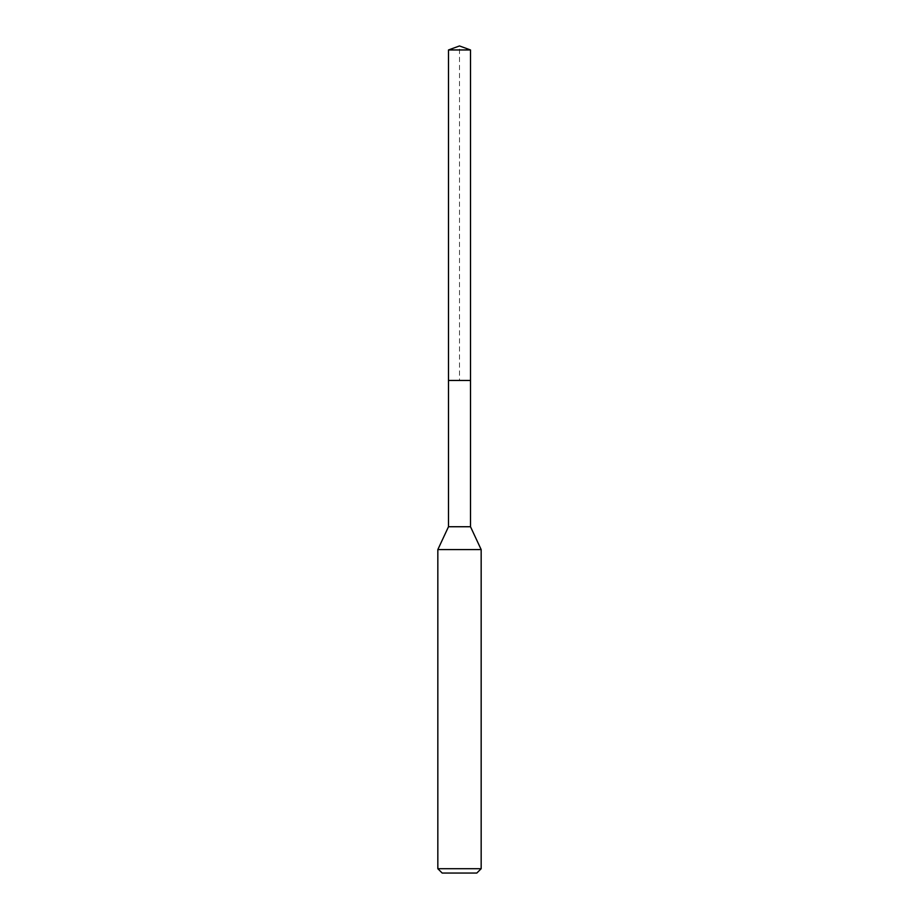 <?xml version="1.0" encoding="UTF-8"?>
<svg xmlns="http://www.w3.org/2000/svg" width="919" height="919" viewBox="0 0 919 919"><rect width="100%" height="100%" fill="white"/><g stroke="black" fill="none" stroke-linecap="round" stroke-linejoin="round"><path stroke-width="0.69" stroke-dasharray="4.59 3.45" d="M448.495 49.959L470.505 49.959M470.505 380.455L448.495 380.455L470.505 380.455M470.505 526.736L448.495 526.736M437.835 549.585L481.165 549.585M481.165 868.719L437.835 868.719M476.823 873.05L442.177 873.05M448.495 380.455L459.5 380.455L459.5 45.95"/><path stroke-width="1.38" d="M448.495 380.455L448.495 526.736L470.505 526.736L470.505 49.959L448.495 49.959L448.495 380.455L470.505 380.455L448.495 380.455L448.495 49.959L459.5 45.95L448.495 49.959M470.505 526.736L481.165 549.585L437.835 549.585L448.495 526.736M481.165 868.719L476.823 873.05L442.177 873.05L437.835 868.719L481.165 868.719L481.165 549.585M459.5 45.95L470.505 49.959M437.835 868.719L437.835 549.585"/></g></svg>
